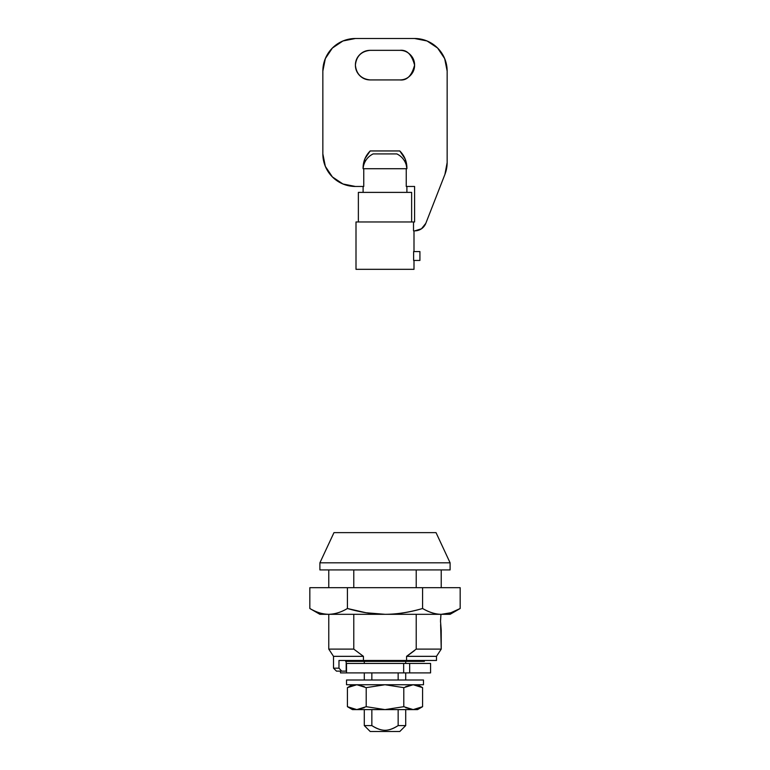 <?xml version="1.0" encoding="UTF-8"?>
<svg xmlns="http://www.w3.org/2000/svg" width="770" height="770" viewBox="0 0 770 770"><rect width="100%" height="100%" fill="white"/><g stroke="black" fill="none" stroke-linecap="round" stroke-linejoin="round"><path stroke-width="1.16" d="M359.744 75.595C362.632 78.482 366.116 79.926 370.206 79.926C361.284 78.992 356.346 74.055 355.403 65.132C355.403 61.051 356.856 57.557 359.744 54.67C362.632 51.782 366.116 50.339 370.206 50.339L399.794 50.339C403.884 50.339 407.369 51.782 410.256 54.67C413.144 57.557 414.597 61.051 414.597 65.132C414.597 69.223 413.144 72.707 410.256 75.595C407.369 78.482 403.884 79.926 399.794 79.926L370.206 79.926C366.116 79.926 362.632 78.482 359.744 75.595C356.856 72.707 355.403 69.223 355.403 65.132C356.346 56.21 361.284 51.282 370.206 50.339C366.116 50.339 362.632 51.782 359.744 54.67M444.916 174.415A32.552 32.552 0 0 0 447.149 162.576A32.552 32.552 0 0 1 444.916 174.415L425.82 223.319A11.839 11.839 0 0 1 414.789 230.856L421.469 228.786L425.82 223.319L444.916 174.415L447.149 162.576L447.149 71.052L444.665 58.597L437.61 48.038L427.052 40.974L414.597 38.5L355.403 38.5L342.948 40.974L332.39 48.038L325.335 58.597L322.851 71.052L322.851 153.913L325.335 166.368L332.39 176.927L342.948 183.982L355.403 186.465L363.758 186.465L363.758 168.717L363.103 168.707L363.084 167.87L364.932 158.697L370.197 150.949L399.794 150.949L405.213 159.082L406.897 168.707L406.242 168.707L406.242 186.465L414.597 186.465L414.597 221.972L356 221.972L356 269.327L356 221.972L413.509 221.972L413.509 230.856L413.509 221.972L414.597 221.972L414.597 186.465L406.242 186.465L406.242 168.717L363.103 168.707A17.758 17.758 0 0 1 373.161 153.913A17.758 17.758 0 0 0 363.103 168.707A23.678 23.678 0 0 1 363.084 167.87C363.19 161.276 365.567 155.636 370.197 150.949L364.932 158.697M358.368 221.972L358.368 192.385L358.368 221.972M411.632 192.385L411.632 221.972L411.632 192.385L358.368 192.385L411.632 192.385M396.839 153.913A17.758 17.758 0 0 1 406.897 168.688A17.758 17.758 0 0 0 396.839 153.913L373.161 153.913L396.839 153.913M363.103 192.385L363.103 186.465L363.103 192.385M406.897 186.465L406.897 192.385L406.897 186.465M414 230.856L414 251.569L414 230.856M414 260.443L414 269.327L414 260.443M356 269.327L414 269.327L356 269.327M413.615 260.443L413.615 251.569L419.919 251.569L413.615 251.569L413.615 260.443L419.919 260.443L413.615 260.443M370.197 150.949L399.794 150.949L405.213 159.082L406.897 168.707C407.012 161.796 404.645 155.877 399.794 150.949C404.645 155.877 407.012 161.796 406.897 168.707L363.758 168.717L363.758 186.465L355.403 186.465A32.552 32.552 0 0 1 322.851 153.913L322.851 71.052A32.552 32.552 0 0 1 355.403 38.5L414.597 38.5A32.552 32.552 0 0 1 447.149 71.052L447.149 162.576M370.206 50.339L399.794 50.339C403.884 50.339 407.369 51.782 410.256 54.67M410.256 75.595C407.369 78.482 403.884 79.926 399.794 79.926C406.791 80.773 411.719 75.835 414.597 65.132C411.719 54.429 406.791 49.492 399.794 50.339M370.206 79.926L399.794 79.926M419.919 260.443L419.919 251.569L419.919 260.443M440.623 624.576L441.229 649.11L436.494 656.338L436.494 660.477L406.57 660.477L406.57 656.338L416.224 649.11L416.224 614.316L416.224 649.11L441.229 649.11L416.224 649.11L406.57 656.338L436.494 656.338L406.57 656.338L406.57 660.477L436.494 660.477L436.494 656.338L441.229 649.11L441.229 630.293L440.517 621.409L440.969 614.316M398.148 725.581C393.191 728.728 388.802 730.297 384.971 730.287C388.802 730.297 393.191 728.728 398.148 725.581L398.148 709.603L398.148 725.581L405.713 725.581L405.713 709.603L405.713 725.581L399.794 731.5L370.206 731.5L364.287 725.581L370.206 731.5L399.794 731.5L405.713 725.581L398.148 725.581C393.412 728.728 389.023 730.297 384.971 730.287C380.938 730.278 376.569 728.709 371.852 725.581L364.287 725.581L371.852 725.581L371.852 709.603L371.852 725.581C376.79 728.709 381.16 730.278 384.971 730.287C381.16 730.278 376.79 728.709 371.852 725.581M405.713 680.006L405.713 672.903L405.713 680.006M398.148 672.903L398.148 680.006L398.148 672.903M346.182 661.363L424.357 661.363L424.357 660.477L424.357 661.363L345.643 661.363M319.897 569.925L319.897 562.822L333.968 532.638L436.032 532.638L450.103 562.822L450.103 569.925L450.103 562.822L436.032 532.638L333.968 532.638L319.897 562.822L450.103 562.822L319.897 562.822L319.897 569.925L450.103 569.925L319.897 569.925M441.229 630.293L440.517 621.409L440.873 615.134M441.229 587.683L441.229 569.925L441.229 587.683M416.224 569.925L416.224 587.683L416.224 569.925M364.287 663.442L364.287 661.363L364.287 663.442M405.713 661.363L405.713 663.442L405.713 661.363M406.57 660.477L338.973 660.477L363.43 660.477L363.43 656.338L353.776 649.11L353.776 614.316L353.776 649.11L328.771 649.11L353.776 649.11L363.43 656.338L333.506 656.338L363.43 656.338L363.43 660.477L406.57 660.477M440.517 621.419L440.594 618.907M353.776 587.683L353.776 569.925L353.776 587.683M408.485 655.068L414.366 650.66L408.485 655.068M338.973 668.168L338.973 660.477L338.973 668.168L341.688 671.132L346.182 671.132L346.182 660.477L346.182 671.132L336.471 671.132L341.688 671.132L338.973 668.168L333.506 668.168L338.973 668.168M340.484 672.903L340.484 671.132L340.484 672.903L346.529 672.903L346.529 663.442L409.678 663.442L409.678 672.903L403.653 672.903L403.653 663.442L403.653 672.903L346.529 672.903L409.678 672.903L409.678 663.442L430.574 663.442L430.574 672.903L430.574 663.442L346.182 663.442M409.678 672.903L430.574 672.903L409.678 672.903M371.852 680.006L371.852 672.903L371.852 680.006M422.586 608.502C409.525 612.371 397.002 614.316 385.01 614.316L366.068 612.756L347.414 608.502C341.274 612.208 335.008 614.142 328.617 614.316L450.103 614.316L460.171 608.502L450.874 612.747L441.345 614.316C435.406 614.306 429.15 612.371 422.586 608.502L422.586 587.683L460.171 587.683L460.171 608.502C453.443 612.381 447.168 614.325 441.345 614.316C435.541 614.306 429.285 612.371 422.586 608.502C409.159 612.371 396.637 614.316 385.01 614.316C373.383 614.316 360.841 612.381 347.414 608.502L347.414 587.683L460.171 587.683L460.171 608.502L450.103 614.316L328.617 614.316C335.008 614.142 341.274 612.208 347.414 608.502L347.414 587.683L422.586 587.683L422.586 608.502M319.897 614.316L328.617 614.316C322.803 614.316 316.537 612.371 309.829 608.502L309.829 587.683L347.414 587.683L309.829 587.683L309.829 608.502C316.528 612.362 322.774 614.306 328.578 614.316C322.226 614.152 315.96 612.208 309.829 608.502C315.95 612.198 322.197 614.133 328.578 614.316L319.897 614.316L309.829 608.502M460.171 608.502C454.04 612.208 447.774 614.152 441.383 614.316C447.197 614.316 453.463 612.371 460.171 608.502L460.123 608.531M417.552 684.742L422.586 687.649L422.586 706.696L413.192 709.603L403.798 706.696L385 709.603L366.202 706.696L356.808 709.603L364.287 707.707L356.808 709.603L347.414 706.696L347.414 687.649L356.808 684.742L366.202 687.649L356.808 684.742L347.414 687.649L347.414 706.696L356.808 709.603L366.202 706.696L366.202 687.649L385 684.742L346.529 684.742L423.471 684.742L423.471 680.006L423.471 684.742L385 684.742L366.202 687.649L366.202 706.696L385 709.603L403.798 706.696L413.192 709.603L417.552 709.603L422.586 706.696L413.192 709.603L422.586 706.696L422.586 687.649L413.192 684.742L403.798 687.649L403.798 706.696L403.798 687.649L385 684.742L403.798 687.649L413.192 684.742L422.586 687.649L413.192 684.742M346.529 684.742L346.529 680.006L346.529 684.742M356.808 684.742L347.414 687.649L356.808 684.742L364.287 686.638L357.03 684.742M413.163 684.742L405.713 686.638L412.893 684.751M413.192 709.603L405.713 707.717L413.192 709.603L422.586 706.696L417.552 709.603L385 709.603L413.192 709.603M356.808 709.603L385 709.603L356.808 709.603L347.414 706.696L356.808 709.603L352.448 709.603L356.808 709.603M423.471 680.006L346.529 680.006L423.471 680.006M336.471 671.132L333.506 668.168L333.506 656.338L328.771 649.11L328.771 614.316M328.771 587.683L328.771 569.925M364.287 725.581L364.287 709.603M364.287 680.006L364.287 672.903M347.414 706.696L352.448 709.603M352.448 684.742L347.414 687.649"/></g></svg>
